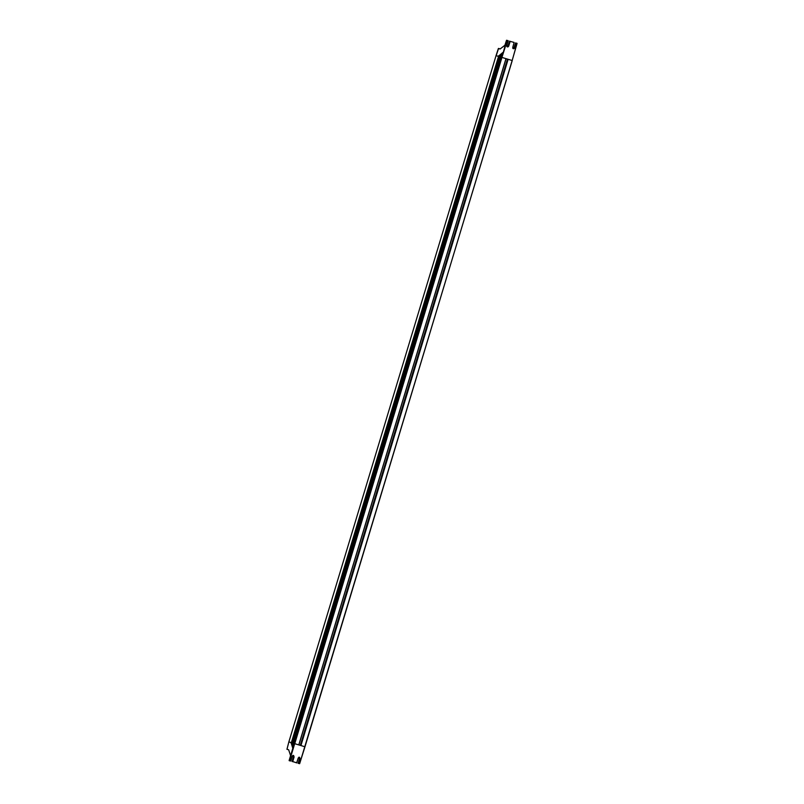 <?xml version="1.0" encoding="UTF-8"?>
<svg xmlns="http://www.w3.org/2000/svg" width="804" height="804" viewBox="0 0 804 804"><rect width="100%" height="100%" fill="white"/><g stroke="black" fill="none" stroke-linecap="round" stroke-linejoin="round"><path stroke-width="1.21" d="M498.661 48.441L500.239 48.913L498.661 48.441M500.219 48.913L504.982 45.185L500.098 49.004L498.39 48.491L496.038 55.637M516.65 43.215L515.987 43.145L517.072 43.466L512.158 60.511L517.062 43.466M504.982 45.185L506.56 40.29L508.118 40.632L506.52 40.28L504.882 45.336L500.098 49.004M515.665 42.913L516.158 43.195L514.771 47.707L515.665 42.913L514.118 47.506L512.862 48.461L514.59 47.647A1.276 0.925 106.8 0 1 513.344 48.612L512.862 47.134A1.276 0.925 106.8 0 0 513.344 48.612M509.666 41.104L508.128 45.697L506.862 46.652L508.088 45.687L509.515 41.185L513.666 42.31M499.716 55.335L502.882 52.451L501.455 57.275L294.274 743.549L292.797 748.353L291.751 744.202M499.877 54.833L499.445 56.672L496.189 55.687L498.57 56.401L498.832 55.617M500.731 54.521L499.998 54.762M508.168 40.783L506.832 45.305L508.178 40.783L507.264 40.512L501.927 57.416L501.374 57.255L294.174 743.519L293.54 743.328L501.857 53.285L502.651 52.963L501.394 57.255L500.028 56.843L500.842 54.099L501.756 53.717M500.661 57.034L293.54 743.328L501.917 53.205M508.038 59.265L506.038 58.662M289.128 760.514L501.595 57.315L294.746 743.69L294.174 743.519M498.55 56.401L291.36 742.665L288.857 741.911L291.45 742.695L291.169 743.479M288.616 749.83L286.998 749.217L288.666 749.8L290.495 755.408M289.179 760.664L289.721 760.825L289.179 760.664M289.541 760.775L501.947 57.426L505.977 58.642L298.786 744.906L294.746 743.69L304.977 746.785L300.937 745.559L508.128 59.295L512.168 60.511L304.977 746.775L299.641 763.689L298.073 763.217L299.892 758.835A1.276 0.925 106.8 0 0 298.133 758.303L299.5 757.247L300.063 758.886L298.726 763.418L299.631 763.689L304.977 746.785M292.947 747.921L294.214 743.529M293.711 743.378L292.887 747.8M292.475 747.318L293.611 743.348M292.555 746.675L293.5 743.318M292.013 745.951L292.485 746.554M292.153 745.439L292.777 743.097L293.47 743.308M291.611 744.715L292.083 745.318M293.39 755.539L292.174 756.504L290.777 761.016L289.721 760.825L290.746 761.006L292.133 756.494L293.51 755.438L294.073 757.077L292.736 761.609L296.736 762.815L298.123 758.303L296.776 762.825L292.083 761.408L292.736 761.609L293.902 757.026A1.276 0.925 106.8 0 0 292.133 756.494L290.746 761.006M292.857 743.117L292.003 745.861L292.887 743.127M298.163 763.378L299.379 758.685L298.897 757.197L299.42 758.695M294.073 757.077L292.907 755.388L293.42 756.886L292.113 761.418M296.163 762.775L296.736 762.815M506.922 46.401L507.445 46.562M499.244 56.612L292.043 742.876L292.756 743.087L500.028 56.843L292.827 743.117L500.842 54.089M291.671 744.836L499.445 56.672L499.947 56.823L500.611 54.592M517.042 43.326L512.168 60.511M501.947 57.426L506.56 40.29M499.314 56.632L292.123 742.896L499.314 56.632M291.681 744.082L292.063 742.876L291.45 742.695L498.651 56.431M512.248 60.531L299.641 763.689M286.948 749.328L288.857 741.911L287.008 749.217M288.857 741.911L496.058 55.647L288.857 741.911M509.545 41.195L514.118 42.441L512.831 47.114A1.407 1.015 106.8 0 0 514.771 47.707M508.771 45.898A1.407 1.015 106.8 0 1 506.832 45.305A1.276 0.925 106.8 0 0 508.6 45.838L510.168 41.386L508.771 45.898L508.128 45.697M499.585 55.406L499.234 56.602M500.168 56.883L501.023 53.948M501.626 53.778L500.681 57.044M500.882 57.104L502.038 53.144M498.53 48.531L496.179 55.677M292.073 746.082L292.988 743.157M292.133 742.906L291.601 744.615L292.133 742.906M300.063 758.886L298.726 763.418L298.113 763.227M298.797 744.916L505.987 58.642M298.877 744.936L506.078 58.672M300.334 745.378L507.535 59.114M300.596 745.459L507.786 59.184M500.862 57.094L293.671 743.368M500.158 56.883L292.957 743.147M515.505 42.994L514.088 47.496M507.354 46.793L506.872 45.325L508.118 40.632M292.405 747.097L293.581 743.338M293.39 756.876L292.164 761.569M299.379 757.348L298.163 758.313L296.616 762.906M298.857 744.936L506.058 58.662M300.304 745.368L507.495 59.104M501.435 57.275L294.244 743.539"/></g></svg>
